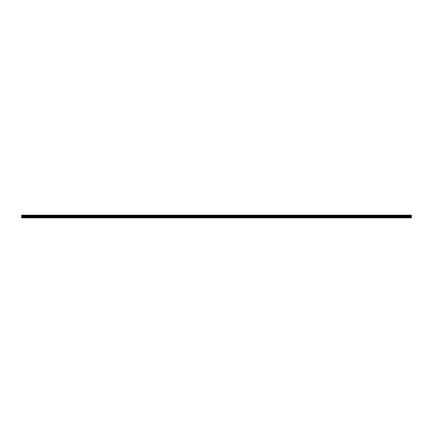 <?xml version="1.0" encoding="UTF-8"?>
<svg xmlns="http://www.w3.org/2000/svg" width="433" height="433" viewBox="0 0 433 433"><rect width="100%" height="100%" fill="white"/><g stroke="black" fill="none" stroke-linecap="round" stroke-linejoin="round"><path stroke-width="0.65" d="M21.65 217.279L21.65 215.158L411.35 215.158L411.35 217.842L21.65 217.842L21.65 217.279L411.35 217.279M411.35 215.796L21.65 215.796M21.65 215.51L411.35 215.51M411.35 215.466L21.65 215.466M411.35 217.702L21.65 217.702M21.65 216.955L411.35 216.955M21.65 216.359L411.35 216.359M21.65 216.143L411.35 216.143M21.65 215.84L411.35 215.84"/></g></svg>
